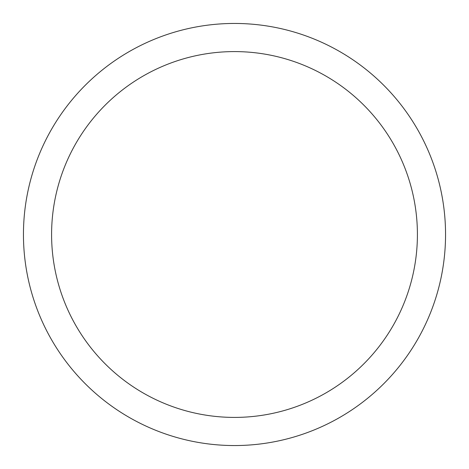 <?xml version="1.0" encoding="UTF-8"?>
<svg xmlns="http://www.w3.org/2000/svg" width="469" height="469" viewBox="0 0 469 469"><rect width="100%" height="100%" fill="white"/><g stroke="black" fill="none" stroke-linecap="round" stroke-linejoin="round"><path stroke-width="0.7" d="M234.5 23.45A211.05 211.05 0 0 1 445.55 234.5A211.05 211.05 0 0 1 234.5 445.55A211.05 211.05 0 0 1 23.45 234.5A211.05 211.05 0 0 1 234.5 23.45A211.05 211.05 0 0 1 445.55 234.5A211.05 211.05 0 0 1 234.5 445.55A211.05 211.05 0 0 1 23.45 234.5A211.05 211.05 0 0 1 234.5 23.45M234.5 417.41A182.91 182.91 0 0 0 392.905 143.045A182.91 182.91 0 0 0 76.095 143.045A182.91 182.91 0 0 0 234.5 417.41"/></g></svg>

